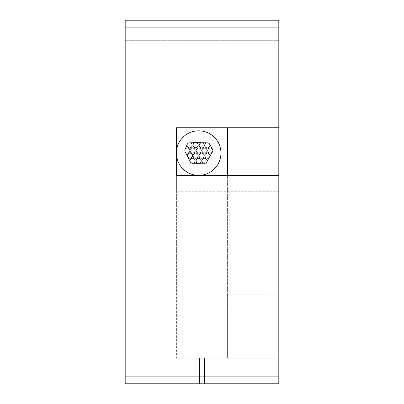 <?xml version="1.0" encoding="UTF-8"?>
<svg xmlns="http://www.w3.org/2000/svg" width="404" height="404" viewBox="0 0 404 404"><rect width="100%" height="100%" fill="white"/><g stroke="black" fill="none" stroke-linecap="round" stroke-linejoin="round"><path stroke-width="0.3" stroke-dasharray="2.02 1.52" d="M278.816 383.8L278.816 20.2L125.184 20.2L125.184 383.8M125.184 71.412L125.184 40.683L125.184 71.412M278.816 71.412L278.816 40.683L278.816 71.412M176.397 175.371L278.816 175.371L278.816 358.196L278.816 127.745L278.816 191.759L176.397 191.759L176.397 175.371L176.397 294.183L176.397 191.759M205.07 383.8L198.93 383.8L205.07 383.8L198.93 383.8L205.07 383.8L198.93 383.8L205.07 383.8L198.93 383.8L205.07 383.8L198.93 383.8L205.07 383.8L198.93 383.8L205.07 383.8L198.93 383.8L205.07 383.8L198.93 383.8L205.07 383.8L198.93 383.8L205.07 383.8L198.93 383.8L205.07 383.8L198.93 383.8L205.07 383.8L198.93 383.8L205.07 383.8L198.93 383.8L205.07 383.8L198.93 383.8L205.07 383.8L198.93 383.8L205.07 383.8L205.07 358.161L198.925 358.181L198.93 383.8L202 383.8L198.93 383.8L198.93 358.196L205.07 358.196L176.397 358.196L176.397 294.183L176.397 358.196L278.816 358.196L198.93 358.196L205.07 358.196L198.93 358.196L205.07 358.196L198.93 358.196L205.07 358.196L198.93 358.196L205.07 358.196L198.93 358.196L205.07 358.196L198.93 358.196L205.07 358.196L198.93 358.196L205.07 358.196L198.93 358.196L205.07 358.196L198.93 358.196L205.07 358.196L198.93 358.196L205.07 358.196L198.93 358.196L205.07 358.196L198.93 358.196L205.07 358.196L205.07 383.8M227.603 191.759L278.816 191.759L278.816 358.196L278.816 175.371L227.603 175.371L227.603 294.183L227.603 127.745L278.816 127.745L176.397 127.745M202 358.196L198.93 358.196L202 358.196M198.182 155.656A2.56 2.56 0 0 0 195.622 153.091A2.56 2.56 0 0 0 193.061 155.656A2.56 2.56 0 0 0 195.622 158.216A2.56 2.56 0 0 0 198.182 155.656M204.156 155.656A2.56 2.56 0 0 0 201.596 153.091A2.56 2.56 0 0 0 199.036 155.656A2.56 2.56 0 0 0 201.596 158.216A2.56 2.56 0 0 0 204.156 155.656M201.232 150.53A2.56 2.56 0 0 0 198.672 147.97A2.56 2.56 0 0 0 196.112 150.53A2.56 2.56 0 0 0 198.672 153.091A2.56 2.56 0 0 0 201.232 150.53M192.132 145.374A2.56 2.56 0 0 0 189.572 142.814A2.56 2.56 0 0 0 187.012 145.374A2.56 2.56 0 0 0 189.572 147.935A2.56 2.56 0 0 0 192.132 145.374M189.875 142.829A2.56 2.56 0 0 0 187.097 144.713A2.56 2.56 0 0 1 189.875 142.829L195.531 142.627A2.56 2.56 0 0 1 195.864 142.637A2.56 2.56 0 0 0 195.531 142.627M209.954 155.656A2.56 2.56 0 0 0 207.393 153.091A2.56 2.56 0 0 0 204.833 155.656A2.56 2.56 0 0 0 207.393 158.216A2.56 2.56 0 0 0 209.954 155.656M201.232 160.837A2.56 2.56 0 0 0 198.672 158.277A2.56 2.56 0 0 0 196.112 160.837A2.56 2.56 0 0 0 198.672 163.398A2.56 2.56 0 0 0 201.232 160.837M207.075 160.777A2.56 2.56 0 0 0 204.515 158.216A2.56 2.56 0 0 0 201.955 160.777A2.56 2.56 0 0 0 204.515 163.337A2.56 2.56 0 0 0 207.075 160.777M195.132 160.777A2.56 2.56 0 0 0 192.572 158.216A2.56 2.56 0 0 0 190.011 160.777A2.56 2.56 0 0 0 192.572 163.337A2.56 2.56 0 0 0 195.132 160.777M212.529 149.253A2.56 2.56 0 0 1 212.529 151.813A2.56 2.56 0 0 0 210.312 147.97A2.56 2.56 0 0 0 207.752 150.53A2.56 2.56 0 0 0 210.312 153.091A2.56 2.56 0 0 0 212.529 149.253L209.782 144.455M189.966 150.53A2.56 2.56 0 0 0 187.406 147.97A2.56 2.56 0 0 0 184.845 150.53A2.56 2.56 0 0 0 187.406 153.091A2.56 2.56 0 0 0 189.966 150.53M209.954 145.374A2.56 2.56 0 0 0 207.393 142.814A2.56 2.56 0 0 0 204.833 145.374A2.56 2.56 0 0 0 207.393 147.935A2.56 2.56 0 0 0 209.954 145.374M198.182 145.188A2.56 2.56 0 0 0 195.622 142.627A2.56 2.56 0 0 0 193.061 145.188A2.56 2.56 0 0 0 195.622 147.748A2.56 2.56 0 0 0 198.182 145.188M209.388 157.257A2.56 2.56 0 0 0 209.777 156.58A2.56 2.56 0 0 1 209.388 157.257L206.757 162.014A2.56 2.56 0 0 1 203.752 163.216L203.752 163.216A2.56 2.56 0 0 0 206.757 162.014M198.586 163.393A2.56 2.56 0 0 0 199.611 163.216L199.611 163.216A2.56 2.56 0 0 1 198.586 163.393L193.339 163.216L190.259 161.873M209.307 143.678L208.52 143.077M185.113 151.677A2.56 2.56 0 0 1 185.113 149.389A2.56 2.56 0 0 0 185.113 151.677L187.668 156.782M187.683 156.818L190.345 162.039M191.107 162.878L192.183 163.307M220.948 153.091A22.276 22.276 0 0 0 198.672 130.815A22.276 22.276 0 0 0 176.397 153.091A22.276 22.276 0 0 0 198.672 175.371A22.276 22.276 0 0 0 220.948 153.091M203.752 163.216L199.611 163.216M185.113 149.389L187.097 144.713M195.864 142.637L207.419 142.814L209.817 144.551M212.529 151.813L209.777 156.58M192.526 155.656A2.56 2.56 0 0 0 189.966 153.091A2.56 2.56 0 0 0 187.406 155.656A2.56 2.56 0 0 0 189.966 158.216A2.56 2.56 0 0 0 192.526 155.656M207.075 150.53A2.56 2.56 0 0 0 204.515 147.97A2.56 2.56 0 0 0 201.955 150.53A2.56 2.56 0 0 0 204.515 153.091A2.56 2.56 0 0 0 207.075 150.53M195.132 150.53A2.56 2.56 0 0 0 192.572 147.97A2.56 2.56 0 0 0 190.011 150.53A2.56 2.56 0 0 0 192.572 153.091A2.56 2.56 0 0 0 195.132 150.53M204.303 145.374A2.56 2.56 0 0 0 201.742 142.814A2.56 2.56 0 0 0 199.182 145.374A2.56 2.56 0 0 0 201.742 147.935A2.56 2.56 0 0 0 204.303 145.374M199.44 383.8L204.56 383.8L199.44 383.8L199.44 358.196L204.56 358.196L199.44 358.196L204.56 358.196L199.44 358.196L204.56 358.196L199.44 358.196L204.56 358.196L199.44 358.196L204.56 358.196L199.44 358.196L204.56 358.196L199.44 358.196L204.56 358.196L199.44 358.196L204.56 358.196L199.44 358.196L204.56 358.196L199.44 358.196L204.56 358.196L199.44 358.196L204.56 358.196L199.44 358.196L204.56 358.196L199.44 358.196L204.56 358.196L199.44 358.196L204.56 358.196L199.44 358.196L204.56 358.196L199.44 358.196L204.56 358.196L199.44 358.196L199.44 383.8L204.56 383.8L204.56 358.196L204.56 383.8L199.44 383.8L204.56 383.8L199.44 383.8L199.44 358.196L199.44 383.8L204.56 383.8L204.56 358.196L204.56 383.8L199.44 383.8L204.56 383.8L199.44 383.8L199.44 358.196L199.44 383.8L204.56 383.8L204.56 358.196L204.56 383.8L199.44 383.8L204.56 383.8L199.44 383.8L199.44 358.196L199.44 383.8L204.56 383.8L204.56 358.196L204.56 383.8L199.44 383.8L204.56 383.8L199.44 383.8L199.44 358.196L199.44 383.8L204.56 383.8L204.56 358.196L204.56 383.8L199.44 383.8L204.56 383.8L199.44 383.8L199.44 358.196L199.44 383.8L204.56 383.8L204.56 358.196L204.56 383.8L199.44 383.8L204.56 383.8L199.44 383.8L199.44 358.196L199.44 383.8L204.56 383.8L204.56 358.196L204.56 383.8L199.44 383.8L204.56 383.8L199.44 383.8L199.44 358.196L199.44 383.8L204.56 383.8L204.56 358.196L204.56 383.8L199.44 383.8M227.603 294.183L227.603 358.196L227.603 294.183L278.816 294.183L227.603 294.183M278.816 358.196L227.603 358.196L278.816 358.196M278.816 27.881L125.184 27.881M278.816 376.119L125.184 376.119M125.184 102.136L278.816 102.136L125.184 102.136M125.184 40.683L278.816 40.683L125.184 40.683M198.93 358.196L198.93 383.8L198.93 358.196"/><path stroke-width="0.61" d="M278.816 27.881L125.184 27.881L125.184 20.2L278.816 20.2L278.816 127.745L176.397 127.745L176.397 175.371L176.397 127.745M125.184 27.881L125.184 383.8L278.816 383.8L125.184 383.8M176.397 175.371L278.816 175.371L227.603 175.371L227.603 127.745L278.816 127.745L278.816 383.8M198.182 155.656A2.56 2.56 0 0 0 195.622 153.091A2.56 2.56 0 0 0 193.061 155.656A2.56 2.56 0 0 0 195.622 158.216A2.56 2.56 0 0 0 198.182 155.656M204.156 155.656A2.56 2.56 0 0 0 201.596 153.091A2.56 2.56 0 0 0 199.036 155.656A2.56 2.56 0 0 0 201.596 158.216A2.56 2.56 0 0 0 204.156 155.656M201.232 150.53A2.56 2.56 0 0 0 198.672 147.97A2.56 2.56 0 0 0 196.112 150.53A2.56 2.56 0 0 0 198.672 153.091A2.56 2.56 0 0 0 201.232 150.53M192.132 145.374A2.56 2.56 0 0 0 189.572 142.814A2.56 2.56 0 0 0 187.012 145.374A2.56 2.56 0 0 0 189.572 147.935A2.56 2.56 0 0 0 192.132 145.374M209.954 155.656A2.56 2.56 0 0 0 207.393 153.091A2.56 2.56 0 0 0 204.833 155.656A2.56 2.56 0 0 0 207.393 158.216A2.56 2.56 0 0 0 209.954 155.656M201.232 160.837A2.56 2.56 0 0 0 198.672 158.277A2.56 2.56 0 0 0 196.112 160.837A2.56 2.56 0 0 0 198.672 163.398A2.56 2.56 0 0 0 201.232 160.837M207.075 160.777A2.56 2.56 0 0 0 204.515 158.216A2.56 2.56 0 0 0 201.955 160.777A2.56 2.56 0 0 0 204.515 163.337A2.56 2.56 0 0 0 207.075 160.777M195.132 160.777A2.56 2.56 0 0 0 192.572 158.216A2.56 2.56 0 0 0 190.011 160.777A2.56 2.56 0 0 0 192.572 163.337A2.56 2.56 0 0 0 195.132 160.777M212.873 150.53A2.56 2.56 0 0 0 210.312 147.97A2.56 2.56 0 0 0 207.752 150.53A2.56 2.56 0 0 0 210.312 153.091A2.56 2.56 0 0 0 212.873 150.53M189.966 150.53A2.56 2.56 0 0 0 187.406 147.97A2.56 2.56 0 0 0 184.845 150.53A2.56 2.56 0 0 0 187.406 153.091A2.56 2.56 0 0 0 189.966 150.53M209.954 145.374A2.56 2.56 0 0 0 207.393 142.814A2.56 2.56 0 0 0 204.833 145.374A2.56 2.56 0 0 0 207.393 147.935A2.56 2.56 0 0 0 209.954 145.374M198.182 145.188A2.56 2.56 0 0 0 195.622 142.627A2.56 2.56 0 0 0 193.061 145.188A2.56 2.56 0 0 0 195.622 147.748A2.56 2.56 0 0 0 198.182 145.188M220.948 153.091A22.276 22.276 0 0 0 198.672 130.815A22.276 22.276 0 0 0 176.397 153.091A22.276 22.276 0 0 0 198.672 175.371A22.276 22.276 0 0 0 220.948 153.091M212.529 151.813L209.777 156.58M209.817 144.551L212.529 149.253M209.782 144.455L209.307 143.678M208.247 142.96L207.494 142.814M195.864 142.637L207.328 142.814M189.875 142.829L195.531 142.627M185.113 149.389L187.097 144.713M187.668 156.782L185.113 151.677M190.259 161.873L187.683 156.818M190.345 162.039L191.107 162.878M192.183 163.307L193.319 163.226M198.586 163.393L193.359 163.221M203.752 163.216L199.611 163.216M209.388 157.257L206.757 162.014M192.526 155.656A2.56 2.56 0 0 0 189.966 153.091A2.56 2.56 0 0 0 187.406 155.656A2.56 2.56 0 0 0 189.966 158.216A2.56 2.56 0 0 0 192.526 155.656M207.075 150.53A2.56 2.56 0 0 0 204.515 147.97A2.56 2.56 0 0 0 201.955 150.53A2.56 2.56 0 0 0 204.515 153.091A2.56 2.56 0 0 0 207.075 150.53M195.132 150.53A2.56 2.56 0 0 0 192.572 147.97A2.56 2.56 0 0 0 190.011 150.53A2.56 2.56 0 0 0 192.572 153.091A2.56 2.56 0 0 0 195.132 150.53M204.303 145.374A2.56 2.56 0 0 0 201.742 142.814A2.56 2.56 0 0 0 199.182 145.374A2.56 2.56 0 0 0 201.742 147.935A2.56 2.56 0 0 0 204.303 145.374M278.816 376.119L125.184 376.119"/></g></svg>
